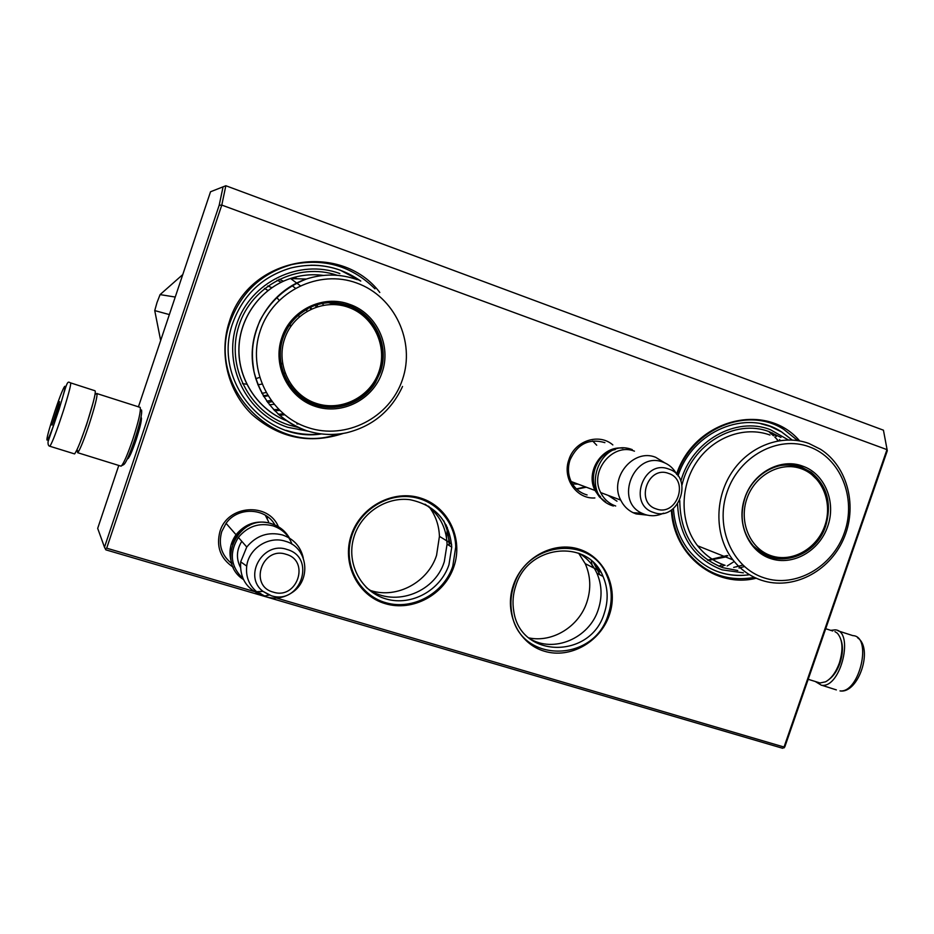<?xml version="1.0" encoding="UTF-8"?>
<svg xmlns="http://www.w3.org/2000/svg" width="934" height="934" viewBox="0 0 934 934"><rect width="100%" height="100%" fill="white"/><g stroke="black" fill="none" stroke-linecap="round" stroke-linejoin="round"><path stroke-width="1.4" d="M453.866 566.728C444.572 594.654 412.7 612.027 385.252 603.656C357.664 595.705 341.47 563.389 351.359 534.878C360.839 506.24 393.821 489.112 421.071 498.196C448.472 506.87 463.556 538.93 453.866 566.728M609.342 615.039C600.282 642.055 570.102 659.077 544.405 651.231C518.568 643.783 503.741 612.774 513.361 585.209C522.596 557.54 553.78 540.739 579.302 549.25C604.952 557.365 618.775 588.151 609.342 615.039M594.865 497.962C576.418 499.293 561.964 478.15 568.934 459.586C574.76 440.708 599.033 432.734 612.844 444.934M756.423 578.181C715.783 588.642 673.426 555.695 671.394 510.034M676.59 474.098C694.627 419.191 766.078 401.048 799.667 440.93M233.267 567.242C220.401 558.579 215.976 546.6 219.992 531.341C227.616 504.909 268.397 501.978 278.379 526.718M343.373 433.399C309.644 444.526 279.173 438.221 251.958 414.474C227.838 391.206 218.579 353.729 229.437 321.378C248.596 256.722 340.443 240.657 379.799 292.459M253.966 591.42L106.686 548.188L221.79 205.083L886.973 449.628L784.046 747.037L276.499 598.04M260.703 593.405L257.609 592.495M354.453 535.439L353.858 537.342C345.86 563.529 361.341 592.319 386.571 599.091C411.696 606.236 440.474 590.23 448.95 564.813L451.752 547.102C449.359 520.95 435.466 505.154 410.049 499.713C386.769 496.619 362.205 512.276 354.453 535.439M515.837 585.606C513.011 594.036 512.311 602.5 513.747 611.011C520.04 658.762 590.965 659.451 604.321 613.101C608.478 600.41 608.046 588.187 603.025 576.418C588.42 538.521 528.142 544.16 515.837 585.606M587.101 494.95C579.979 492.918 574.679 488.482 571.199 481.64C567.989 474.717 567.603 467.49 570.032 459.96C577.446 443.907 589.062 438.128 604.893 442.634M673.426 508.563C674.465 523.974 679.287 537.552 687.914 549.274C703.699 569.016 723.873 577.562 748.449 574.912M678.014 475.931C692.479 430.854 746.429 408.578 781.583 431.893L792.16 440.007M231.924 563.704C221.521 555.391 218.124 544.697 221.732 531.621L226.063 523.344C237.75 506.485 265.641 507.582 274.946 524.99M360.757 281.052C339.439 266.202 316.042 261.87 290.567 268.07C262.477 276.522 243.26 294.712 232.916 322.65C211.738 379.309 264.159 443.078 321.459 433.948M106.686 548.188L105.238 548.713L105.881 549.857L782.587 748.262L784.77 746.978L887.3 450.737L883.436 430.189L225.841 185.738L210.535 191.762L225.841 185.738L221.79 205.083L219.186 205.258L223.028 187.045M105.238 548.713L104.48 547.231L219.186 205.258M784.046 747.037L784.105 747.877M366.151 587.323C391.346 608.454 434.497 593.931 444.292 561.719L447.071 544.195L451.752 547.102M424.97 504.173C438.968 513.63 446.324 526.963 447.071 544.195M529.426 638.436C553.453 653.613 589.272 638.342 598.25 609.622C602.36 597.059 601.928 584.953 596.943 573.301L603.025 576.418M579.43 553.477C587.241 558.217 593.078 564.813 596.943 573.301M576.43 488.902L585.385 486.859M592.646 440.976L596.698 445.203M738.992 568.012L744.433 566.588M772.243 432.874L776.387 436.411M779.505 439.529L780.392 440.486M265.279 515.194L268.537 521.651M887.3 450.737L883.436 430.189M141.022 417.113C142.237 418.327 140.567 426.021 136.025 440.183C131.846 452.243 128.997 458.466 127.468 458.874L127.386 458.804M104.48 547.231L97.685 528.375L118.781 465.447M138.395 406.944L210.535 191.762M446.219 524.978L449.779 543.214M595.659 564.942L598.974 571.234M370.985 590.65C397.137 598.939 428.041 582.092 436.552 555.368L439.435 536.349L449.768 542.677M428.624 506.158C435.407 514.973 439.015 525.025 439.435 536.349M528.737 637.864C552.473 642.977 578.952 626.586 586.844 602.255C591.21 588.887 590.673 576.021 585.233 563.669L598.624 570.452M578.601 553.162L585.233 563.669M447.339 527.29L446.499 540.681M591.42 560.774L592.436 567.312M599.943 574.83L593.627 562.805M513.91 585.303C527.01 541.3 590.883 535.089 606.668 575.134C612.167 587.778 612.692 600.936 608.221 614.607C593.942 664.179 517.985 663.21 511.622 611.98C510.186 603.037 510.945 594.141 513.91 585.303M452.768 566.296C443.708 593.475 412.886 610.532 386.057 602.78C359.1 595.413 342.743 564.451 351.581 536.478L352.06 535.007C360.302 510.384 386.326 493.712 411.065 496.888C435.851 499.865 455.197 521.814 455.745 546.88L452.768 566.296M449.324 545.596L448.168 533.209L443.907 520.997M754.509 577.399C727.002 582.127 704.376 573.394 686.63 551.188C677.932 539.187 673.029 525.363 671.908 509.695M676.928 474.6C692.269 428.426 747.527 405.741 783.801 429.395L797.729 440.591M337.466 434.17C274.713 456.761 205.643 386.968 230.313 321.693C241.357 292.038 261.87 272.997 291.863 264.567C324.051 257.866 351.756 265.957 374.978 288.839M576.745 489.206L586.272 487.198M605.559 501.838L599.488 497.016L595.04 490.478C584.953 471.635 602.535 445.109 622.978 448.215M600.585 496.795C585.933 482.726 595.145 453.06 615.273 449.569M615.681 506.006C608.98 503.659 603.983 499.176 600.679 492.58C589.12 471.238 612.797 442.342 634.466 451.169M647.052 515.101L636.136 513.922L633.112 512.696C627.636 509.987 623.503 505.773 620.701 500.075C608.84 478.045 633.275 448.157 655.563 457.251L664.786 462.867M663.549 513.175C657.419 516.047 651.255 516.49 645.044 514.517L642.253 513.385C613.708 501.208 634.186 450.597 663 462.155C669.071 464.373 673.648 468.448 676.73 474.379M231.807 563.307C228.375 553.243 229.776 543.716 236.033 534.727C245.21 523.705 256.605 519.888 270.218 523.262L272.191 523.951C279.78 526.507 285.535 531.224 289.47 538.101M232.333 544.172C235.345 535.427 241.112 529.146 249.635 525.328M243.05 578.648C230.558 566.506 228.993 552.753 238.38 537.424C247.65 526.286 259.15 522.421 272.903 525.83C282.266 528.971 288.641 535.124 292.015 544.277M261.882 595.11C246.693 589.319 239.618 578.228 240.68 561.836L246.763 547.02C256.348 535.474 268.256 531.458 282.465 534.96C293.661 538.836 300.596 546.495 303.27 557.937M266.517 596.931L256.581 591.689C248.899 584.976 245.619 576.453 246.728 566.109C248.678 548.456 268.735 535.626 285.337 541.241C307.846 547.114 311.909 580.154 291.852 592.728C283.924 597.923 275.483 599.313 266.517 596.931M829.159 679.357C833.7 675.924 837.296 670.53 839.946 663.163C842.83 654.314 843.215 646.632 841.079 640.129M817.203 682.089L820.052 682.976L825.563 681.808C831.318 678.633 835.907 672.398 839.327 663.105C843.402 649.609 842.748 639.662 837.389 633.252L834.914 631.582M141.501 409.979C142.377 413.085 140.053 423.172 134.531 440.253C129.02 456.154 125.273 464.35 123.3 464.852L121.63 465.704M97.089 393.623L140.158 407.376C141.081 410.668 138.582 421.491 132.663 439.821C127.374 455.173 123.51 463.964 121.093 466.171L120.463 465.973M96.295 393.798L97.008 393.447C97.463 396.623 94.673 407.434 88.66 425.916C84.083 439.389 80.628 448.075 78.293 451.939L77.662 452.698L77.277 450.165M93.202 402.426L86.477 425.063L79.764 443.288M836.374 689.899L821.978 685.322C841.23 687.669 854.528 630.38 834.984 629.855L830.77 630.357M821.476 685.276L815.219 681.47M70.751 382.928L94.824 390.704C96.284 390.762 94.229 399.869 88.637 418.035C82.064 438.244 77.382 450.211 74.58 453.912L74.09 453.761M53.075 416.938C63.979 382.555 70.622 373.075 58.97 409.314C47.436 445.553 41.726 452.009 53.075 416.938M57.243 411.544L52 425.098L59.578 401.655L57.243 411.544M55.62 416.436L55.234 414.894L56.6 413.517M59.122 405.298L59.391 404.305M55.234 414.894L56.052 415.151M812.206 474.554L808.681 471.635L796.375 465.587M744.807 497.927C752.932 472.767 780.684 457.66 802.551 466.101C824.804 473.515 836.525 502.27 827.629 526.554C819.316 551.083 792.826 566.144 770.655 558.579C748.356 551.375 736.027 522.888 744.807 497.927M744.923 497.997C752.851 473.48 779.902 458.746 801.232 466.965L811.156 472.254C827.209 485.867 832.054 503.753 825.691 525.912C815.674 558.497 773.037 570.441 752.967 545.584C742.086 531.995 739.401 516.128 744.923 497.997M724.562 565.152L721.036 567.066M722.531 564.416L718.911 566.249M734.217 561.497L727.177 565.969M776.948 439.225L777.683 440.918M738.187 565.852L736.622 566.833M759.961 551.959L760.72 552.017M680.863 481.103C691.79 440.93 735.875 416.039 770.34 429.663L788.308 439.914M743.394 572.846L722.064 569.845C694.172 558.999 679.333 537.132 677.547 504.232M790.829 464.817L791.939 465.342M762.693 553.734L763.895 553.932M679.765 500.624C680.244 534.143 694.581 556.501 722.811 567.685L737.767 570.522M780.964 437.404L769.581 431.835C735.151 418.152 691.067 444.467 681.995 485.085M793.947 465.155L795.394 465.961M765.436 555.216L767.083 555.368M809.218 446.791C840.53 457.917 856.688 497.95 844.511 532.392C832.801 566.996 795.453 588.397 764.012 577.831C732.396 567.802 714.662 527.371 727.154 491.833C739.168 456.119 778.092 435.127 809.218 446.791M767.655 556.22L782.54 558.17M761.198 552.8L762.436 553.045M789.989 465.132L789.055 464.747M824.874 525.608C817.052 548.713 792.079 562.898 771.215 555.753C750.236 548.958 738.654 522.153 746.908 498.663C754.847 475.079 780.52 461.081 801.244 468.705C822.095 475.978 832.988 502.62 824.874 525.608M760.86 423.732L769.931 426.289L781.489 431.87L792.09 440.007M778.361 440.801L774.835 437.042M773.527 435.793L769.441 432.302M748.367 574.877C738.537 576.196 728.964 575.344 719.647 572.332M733.657 567.417L742.845 565.128M169.358 314.583L154.74 310.59L157.029 302.464L160.088 294.607L182.772 274.573M154.74 310.59L160.66 340.548M175.242 297.047L160.088 294.607M259.535 377.429L256.792 378.375M256.5 378.457L255.718 378.69M290.521 326.807L290.147 324.04M279.184 300.281L276.873 297.712M268.011 290.486L264.497 288.443M284.963 372.818L283.294 374.195M261.882 384.108L260.061 384.434M259.769 384.481L257.842 384.75M299.254 316.836L298.565 315.062M271.887 287.649L267.696 286.014M289.073 381.504L287.462 382.718M265.653 392.619L261.859 393.342M307.041 311.232L306.352 309.679M281.169 282.255L277.118 280.177M291.42 385.1L289.785 386.221M267.416 395.175L263.236 395.782M310.824 309.236L309.925 307.438M283.411 281.204L279.044 279.208M291.887 385.73L290.24 386.851M267.836 395.864L263.645 396.483M311.536 308.909L310.637 307.111M295.319 288.151L291.945 285.535M316.217 307.053L315.342 305.266M300.199 285.652L290.486 278.472M266.715 401.188L270.907 400.417M293.463 390.762L295.086 389.63M379.134 371.674C388.532 345.685 373.787 314.186 347.623 305.406L336.31 302.791M281.753 337.898C290.486 310.088 323.141 294.198 349.643 304.367C376.565 313.404 391.72 345.813 382.041 372.549C373.11 399.577 342.054 415.502 315.19 406.36C288.209 397.615 272.249 365.451 281.753 337.898M282.605 338.225C287.345 324.869 295.891 314.875 308.243 308.267C321.459 301.775 334.967 300.865 348.791 305.535C375.036 314.338 389.817 345.942 380.395 372.024L375.375 382.73C362.123 404.597 332.843 413.715 309.714 402.776C286.493 392.07 274.117 363.022 282.605 338.225M300.526 394.79L298.787 395.841M273.942 404.329L269.377 404.772M294.338 277.316L297.117 278.764M322.452 303.422L323.468 305.208M332.271 302.581L335.89 303.41M340.606 304.939L342.042 305.511M306.959 401.375L316.871 403.593M308.092 431.181L287.929 427.352C247.043 414.404 222.409 365.754 236.804 323.935C250.581 281.916 299.545 258.473 339.836 273.569M333.718 302.616L339.357 303.865M308.232 402.052L322.557 405.017M337.174 275.297C298.121 261.835 251.631 285.209 238.906 325.733C225.596 366.058 249.471 412.513 288.734 424.982L298.343 427.468M342.953 303.842L349.491 306.679M316.848 405.484L331.897 405.87M356.835 283.06C394.755 296.568 415.618 341.692 402.449 379.613C389.84 417.72 346.094 440.346 308.022 427.585C269.763 415.42 246.81 369.747 260.329 330.484C273.288 291.034 319.124 268.969 356.835 283.06M310.532 403.149C336.765 411.836 357.967 404.901 374.137 382.356L375.375 382.73M282.628 363.98L280.539 362.754M303.515 399.32L309.096 401.655M342.685 305.651L328.243 302.686M378.994 371.51C370.576 396.973 341.307 411.941 316.031 403.325C290.637 395.082 275.647 364.809 284.59 338.89C293.148 312.832 323.351 298.109 348.464 307.321C373.705 316.159 387.773 346.187 378.994 371.51M242.466 383.687L246.833 384.189M310.695 265.233C320.876 265.093 330.729 266.739 340.268 270.183L360.664 281.006M321.354 433.936C309.434 435.279 297.712 434.1 286.213 430.376M578.064 484.127L572.472 483.975M616.989 501.196L608.116 495.37M668.604 469.008C643.222 459.014 627.496 504.909 653.695 512.486C678.971 522.106 694.522 476.854 668.604 469.008M668.499 473.398C647.776 465.249 634.922 502.737 656.31 508.937C676.963 516.841 689.701 479.772 668.499 473.398M240.4 567.288C236.045 558.555 236.5 549.893 241.789 541.323M286.925 549.449C263.003 540.833 242.735 576.348 263.038 591.374L271.28 595.717C300.456 605.489 316.754 557.341 286.925 549.449M286.049 554.294C262.104 546.005 248.631 585.922 273.265 592.121C297.117 600.142 310.462 560.704 286.049 554.294M267.358 518.802L267.159 516.432M857.575 637.77C873.71 648.301 858.533 693.565 840.261 690.962L839.993 690.891C859.537 693.355 872.671 636.264 852.847 635.622L838.055 630.847M74.58 453.912L49.876 446.265C48.486 446.067 47.879 444.537 48.066 441.665L59.111 409.244C67.633 380.068 67.236 381.224 70.365 382.812C71.556 382.765 69.303 391.86 63.605 410.084C56.974 430.387 52.397 442.447 49.876 446.265L49.467 446.032M727.142 555.52L707.633 560.131M727.819 555.765L712.21 559.221M769.966 435.022C744.34 425.647 712.817 437.264 696.192 462.715C679.462 488.097 680.186 523.589 697.616 545.795C705.007 555.146 714.171 561.661 725.099 565.327M808.937 443.475L820.659 449.347C848.107 466.942 857.949 507.454 843.274 539.677C828.89 572.052 792.546 590.522 761.759 580.341C750.294 576.511 740.674 569.682 732.91 559.863C714.779 536.595 714.125 499.328 731.672 472.627C749.115 445.845 782.05 433.609 808.751 443.405M761.525 580.283C750.142 576.465 740.604 569.658 732.91 559.863L697.616 545.795C704.948 555.123 714.043 561.614 724.901 565.28M774.368 557.458C766.37 555.963 759.447 552.239 753.598 546.297M817.927 480.566L809.544 472.452C800.473 465.961 790.327 463.743 779.108 465.786M317.712 306.574L316.836 304.788M267.684 402.554L271.876 401.737M294.537 391.906L296.16 390.774M333.123 302.744L333.998 304.507M273.545 409.629L278.671 409.501M306.994 401.398L308.932 400.301M333.496 304.496L332.317 302.581M274.526 410.656L279.675 410.481M308.29 402.075L310.24 400.966M334.956 304.554L334.244 303.375M314.781 402.881L313.532 403.663M283.434 413.867L278.215 414.241M316.287 403.406L315.26 404.06M284.601 414.824L279.348 415.245M298.962 423.919L296.919 423.943M323.386 275.413C312.131 273.931 301.087 274.981 290.229 278.554C261.03 288.244 239.688 317.233 238.952 348.475C238.158 379.729 257.924 409.454 286.236 420.615M306.259 430.597C275.098 420.44 252.262 389.151 252.168 355.305C251.982 321.483 274.748 289.528 306.294 279.056C323.444 273.545 340.42 273.755 357.243 279.675M325.733 406.442C294.479 404.282 271.56 368.626 282.722 338.318C287.368 325.207 295.739 315.4 307.823 308.885L307.239 308.804M128.18 458.512L127.468 458.874M600.866 572.192L598.355 570.919M451.636 544.347L449.324 542.934M571.153 481.535L595.04 490.478M600.679 492.58L620.701 500.075M642.253 513.385L633.112 512.696M226.075 523.332L236.033 534.727M238.38 537.424L246.763 547.02M246.728 566.109L240.68 561.836M256.581 591.689L263.038 591.374L269.307 595.051L264.135 596.114M271.957 523.892C239.863 512.054 214.493 561.404 243.459 579.524M632.283 449.639C598.822 436.47 578.776 496.047 613.381 506.018M825.703 628.722L832.743 630.999M808.19 679.298L820.052 682.976M95.035 394.417L97.008 393.447M77.032 449.721L78.293 451.939M121.093 466.171L77.662 452.698M127.97 457.532L128.74 457.765M140.742 418.479L141.501 418.724M708.112 560.447L725.648 556.968M808.681 471.635L811.156 472.254M753.224 545.876C769.464 560.482 787.129 561.964 806.217 550.336M317.7 306.586L316.824 304.788M333.088 302.744L333.963 304.507M333.566 304.496L332.399 302.604M402.542 386.466C391.136 410.995 372.386 426.453 346.304 432.851C332.843 435.559 319.533 434.812 306.375 430.609C278.881 420.417 261.427 400.756 254.013 371.639C251.433 354.827 251.048 342.603 259.979 320.479C270.44 300.841 285.886 287.03 306.294 279.056L290.229 278.554C260.948 288.256 239.571 317.315 238.87 348.58C238.1 379.858 257.936 409.582 286.329 420.685M307.823 308.885C295.786 315.412 287.474 325.23 282.885 338.353C274.654 362.777 286.866 391.358 309.656 401.924C332.352 412.735 361.073 403.827 374.067 382.333"/></g></svg>
